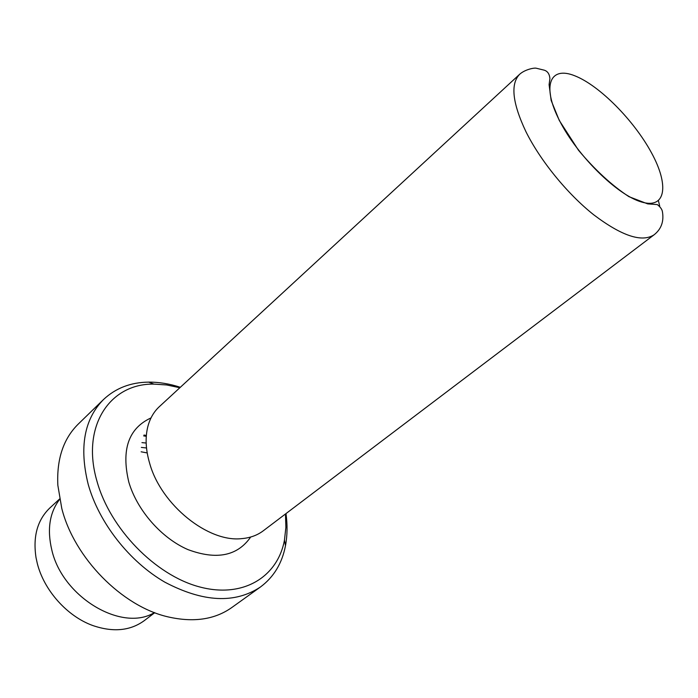 <?xml version="1.0" encoding="UTF-8"?>
<svg xmlns="http://www.w3.org/2000/svg" width="698" height="698" viewBox="0 0 698 698"><rect width="100%" height="100%" fill="white"/><g stroke="black" fill="none" stroke-linecap="round" stroke-linejoin="round"><path stroke-width="1.05" d="M250.678 537.032C237.451 556.036 216.546 560.224 187.963 549.605C161.543 538.219 137.078 510.334 128.816 482.109C121.12 449.678 128.519 428.284 151.021 417.91M59.609 498.965L49.863 507.952C37.413 519.94 32.797 536.509 36.034 557.667L37.23 563.155C43.834 590.203 67.156 616.343 92.808 625.539C113.067 632.458 130.194 630.844 144.189 620.697L154.747 612.696M103.54 399.5L78.193 424.14C63.378 438.772 56.59 459.153 57.847 485.293L61.782 508.449C74.224 557.911 121.984 606.344 167.904 616.849C193.407 622.695 214.67 619.615 231.684 607.618L260.415 587.018C234.894 603.892 203.039 602.278 164.85 582.167C129.357 561.646 98.924 522.732 88.201 484.351C79.066 447.427 84.179 419.149 103.54 399.5C115.659 388.123 130.709 382.329 148.691 382.12C158.987 382.059 169.527 383.778 180.328 387.294M179.848 387.739L166.735 384.964L153.953 384.118C110.171 383.254 80.689 425.963 97.022 481.384C110.162 528.761 155.226 575.012 199.043 586.774C242.948 598.823 277.708 576.993 284.461 540.112L285.883 527.383L285.465 513.99M654.052 234.833L263.242 530.82C257.309 535.296 250.172 537.896 241.84 538.612C208.379 542.695 161.299 505.029 149.747 463.629C145.655 449.844 145.044 437.41 147.906 426.33C150.087 418.25 153.9 411.689 159.353 406.646L519.696 74.232C524.957 69.512 534.014 67.697 536.169 68.203L544.117 70.14C547.572 71.144 549.509 73.988 549.919 78.665L549.099 84.685L551.15 100.433L559.307 120.501L578.494 150.244C595.08 169.998 611.884 185.467 628.915 196.653L647.692 203.877L657.298 204.584C660.229 206.887 661.931 209.191 662.385 211.485C664.121 221.31 661.338 229.092 654.052 234.833C641.872 242.66 621.761 235.976 593.728 214.801C567.326 193.843 540.287 160.645 525.856 131.521C512.358 102.903 510.308 83.812 519.696 74.232M141.127 451.798L147.191 452.923M154.433 612.574C122.307 632.493 62.602 597.462 51.835 550.085C46.949 529.529 49.558 512.602 59.67 499.306M143.683 435.91L146.283 436.276M143.989 435.046L146.353 435.473M285.988 513.588C287.541 524.844 287.375 535.523 285.491 545.644C282.114 563.312 273.756 577.106 260.415 587.018M651.461 152.757C633.993 120.449 599.521 85.549 574.969 75.864C550.19 65.691 541.395 85.304 559.499 120.571C577.246 155.724 617.355 195.213 641.567 202.01C666.067 209.348 669.242 185.136 651.461 152.757M141.328 447.409L146.51 447.976M141.956 442.628L146.17 443.029M658.432 200.736L659.723 206.154M153.953 384.118L148.691 382.12M284.461 540.112L285.491 545.644"/></g></svg>
